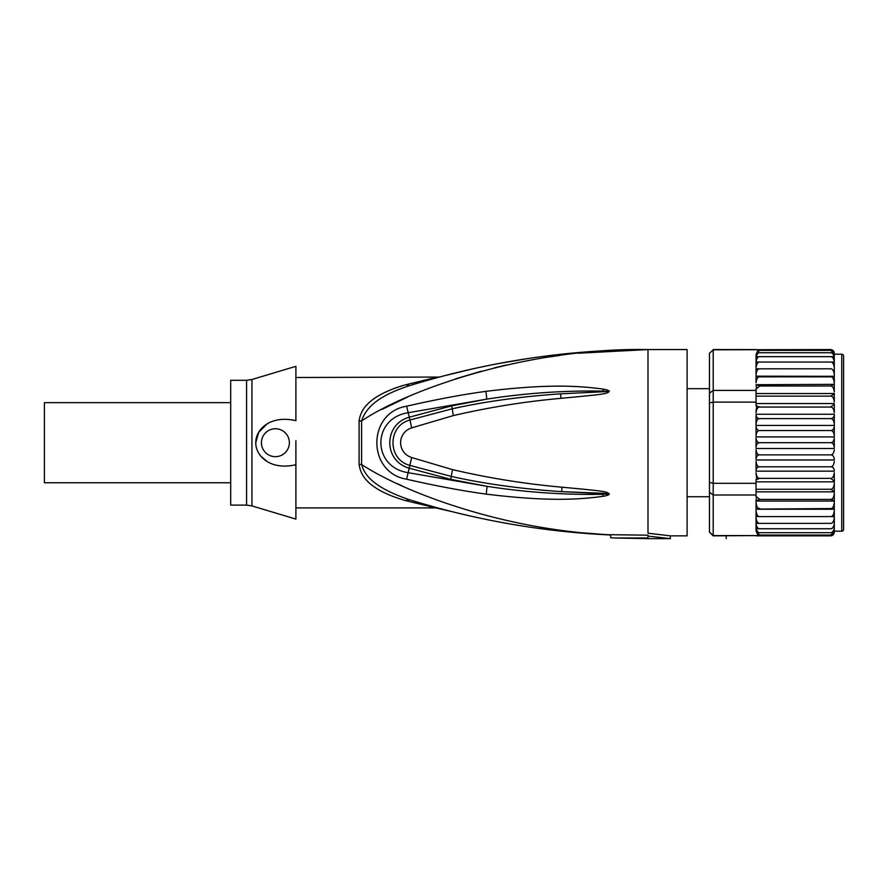 <?xml version="1.0" encoding="UTF-8"?>
<svg xmlns="http://www.w3.org/2000/svg" width="888" height="888" viewBox="0 0 888 888"><rect width="100%" height="100%" fill="white"/><g stroke="black" fill="none" stroke-linecap="round" stroke-linejoin="round"><path stroke-width="1.33" d="M843.6 442.757L843.6 423.521M843.6 424.076L843.6 425.008M843.6 455.744L843.6 456.932M843.6 466.211L843.6 465.501M834.287 354.212L841.735 354.212A1.865 1.865 0 0 1 843.6 356.077L843.6 529.337A1.865 1.865 0 0 1 841.735 531.191L834.287 531.191M843.6 519.091L843.6 366.322M834.287 374.647C833.788 370.64 832.544 368.698 830.558 368.809L759.773 368.809C757.775 368.698 756.532 370.64 756.043 374.647L756.043 376.179L834.287 376.312L834.287 353.28C834.11 351.06 832.866 349.817 830.558 349.561L713.197 349.805L713.197 390.409L756.043 390.409L756.043 388.511L756.709 388.511L756.043 384.704L759.773 386.003L756.709 388.511M756.043 384.704L834.287 384.36L834.287 382.806L834.287 391.985C833.788 387.878 832.544 385.88 830.558 386.003L759.773 386.003M830.558 407.059L834.287 404.295L834.287 412.776C833.788 408.857 832.544 406.948 830.558 407.059L759.773 407.059L756.043 405.905L756.043 396.137L830.558 396.137C832.544 396.015 833.788 397.979 834.287 402.031L834.287 394.083L830.558 396.137L756.043 396.137L756.043 390.409M834.287 414.263L834.287 425.441L834.287 414.263L756.043 414.263M756.043 436.918L756.043 435.597L756.043 436.918L834.287 436.918L834.287 425.441L756.043 425.441L756.043 426.495L756.043 414.141M830.558 442.701C832.544 442.613 833.788 444.144 834.287 447.297L834.287 438.117C833.788 441.269 832.544 442.79 830.558 442.701L759.773 442.701C757.775 442.79 756.532 441.269 756.043 438.117L756.043 447.297C756.354 444.611 757.353 443.112 759.04 442.79L759.773 442.701M830.558 478.355L834.287 481.118L834.287 483.383L834.287 472.638C833.788 476.556 832.544 478.466 830.558 478.355L759.773 478.355L756.709 479.509L756.043 472.638C756.532 476.556 757.775 478.466 759.773 478.355M830.558 489.277L834.287 491.33L834.287 493.428L834.287 483.383C833.788 487.423 832.544 489.388 830.558 489.277L756.043 489.277L756.043 479.509L756.709 479.509M830.558 499.411L834.287 500.71L834.287 509.235L834.287 493.428C833.788 497.535 832.544 499.522 830.558 499.411L759.773 499.411L756.709 496.903L756.043 499.744M834.287 367.743C833.799 363.836 832.556 361.938 830.558 362.038L759.773 362.038C757.764 361.938 756.532 363.836 756.043 367.743L756.043 368.809L830.558 368.809M756.043 374.647L756.043 368.809L759.773 368.809M756.054 362.038L834.276 362.038C833.754 358.397 832.511 356.599 830.558 356.654L759.773 356.654C757.808 356.599 756.576 358.397 756.054 362.038L759.773 362.038M830.558 362.038L834.276 362.038M756.243 356.654L834.087 356.654C833.399 354.068 832.223 352.758 830.558 352.736L759.773 352.736C758.108 352.758 756.931 354.068 756.243 356.654L759.773 356.654M830.558 356.654L834.087 356.654M756.754 352.736L833.577 352.736L830.558 350.36L759.773 350.36L756.754 352.736L759.773 352.736M830.558 352.736L833.577 352.736M756.043 349.805L830.558 350.36M830.558 376.845L834.287 376.312L834.287 382.806C833.788 378.71 832.544 376.723 830.558 376.845L759.773 376.845C757.775 376.723 756.532 378.71 756.043 382.806L756.043 354.545L757.941 350.36L759.773 350.36M756.043 402.109L713.197 402.109L713.197 390.409L709.468 393.195L709.468 402.963L713.197 402.109L713.197 483.305L756.043 483.305M713.197 349.805L709.468 353.28L709.468 393.195M756.043 393.539L834.287 393.539M830.558 386.003L834.287 384.36M759.773 376.845L756.043 376.312L756.043 382.806M756.043 354.545L756.043 367.743M834.287 391.985L834.287 384.704M756.043 403.563L834.287 403.563M756.709 405.905L756.043 411.588M834.287 471.151L756.043 471.151L756.043 470.252L756.043 471.273M759.773 466.811C757.775 466.922 756.532 465.112 756.043 461.383L756.043 470.252C756.532 467.898 757.775 466.744 759.773 466.811L830.558 466.811C832.544 466.744 833.788 467.898 834.287 470.252M709.468 402.963L709.468 532.123L713.197 535.853L832.611 535.053L759.773 535.053L756.754 532.678L833.577 532.678L756.754 532.678M709.468 492.207L713.197 495.005L713.197 483.305L709.468 482.439M709.468 398.235L709.468 397.447M709.468 499.578L709.468 502.608L709.468 499.578M756.709 496.903L756.043 496.903L756.043 495.005L713.197 495.005L713.197 535.608L709.468 531.945L713.197 535.853M756.043 495.005L756.043 489.277M756.043 481.84L834.287 481.84M756.043 491.863L834.287 491.863M759.773 499.411L756.043 500.71M756.043 501.054L834.287 501.054M834.287 502.608C833.788 506.693 832.544 508.691 830.558 508.569L756.043 509.102L756.043 516.605L834.287 516.605L756.043 516.605L756.043 530.869L756.043 501.021M756.043 501.098L756.043 502.608C756.532 506.693 757.775 508.691 759.773 508.569M756.043 509.235L834.287 509.235L834.287 510.755C833.788 514.774 832.544 516.716 830.558 516.605M830.558 508.569L834.287 509.102M756.043 510.755C756.532 514.774 757.775 516.716 759.773 516.605M830.558 523.376L756.054 523.376L830.558 523.376C832.556 523.476 833.799 521.567 834.287 517.671L834.287 510.755M756.043 517.671C756.532 521.567 757.764 523.476 759.773 523.376M830.558 528.76L756.243 528.76L830.558 528.76C832.511 528.804 833.754 527.017 834.276 523.376M756.054 523.376C756.576 527.017 757.808 528.804 759.773 528.76M756.243 528.76C756.931 531.346 758.108 532.645 759.773 532.678M830.558 532.678C832.223 532.645 833.399 531.346 834.087 528.76M830.558 535.053L833.577 532.678M831.224 535.797L832.611 535.053L830.558 535.853L756.043 535.853M830.602 535.853L830.558 535.853C832.789 535.664 834.032 534.421 834.287 532.123L834.287 517.671M831.113 349.606L832.611 350.36M713.197 535.608L756.043 535.608M756.043 530.869L757.941 535.053M756.043 502.608L756.043 509.102M756.043 472.638L756.043 473.826M756.043 414.285L756.043 425.441M756.043 426.495L756.043 435.597C756.532 432.134 757.775 430.447 759.773 430.547C757.775 430.625 756.532 429.281 756.043 426.495M759.773 454.867C757.775 454.967 756.532 453.28 756.043 449.816L756.043 458.907C756.532 456.132 757.775 454.789 759.773 454.867L830.558 454.867C832.544 454.967 833.788 453.28 834.287 449.816M834.287 424.031C833.788 420.302 832.544 418.492 830.558 418.603C832.544 418.67 833.788 417.515 834.287 415.162M830.558 418.603L759.773 418.603C757.775 418.67 756.532 417.515 756.043 415.162M759.773 407.059C757.775 406.948 756.532 408.857 756.043 412.776M759.773 418.603C757.775 418.492 756.532 420.302 756.043 424.031M834.287 435.597C833.788 432.134 832.544 430.447 830.558 430.547C832.544 430.625 833.788 429.281 834.287 426.495M830.558 430.547L759.773 430.547M756.043 448.496L834.287 448.496M756.043 459.973L834.287 459.973M830.558 454.867C832.544 454.789 833.788 456.132 834.287 458.907M830.558 466.811C832.544 466.922 833.788 465.112 834.287 461.383M709.468 496.736L687.112 496.736M709.468 388.678L687.112 388.678M647.996 535.175L647.996 537.995L615.495 537.995L647.996 538.65L615.495 537.995A808.513 808.513 0 0 1 610.733 537.784L610.733 534.709L647.996 535.175L647.996 536.097L670.351 538.65L670.351 535.853L687.112 535.853L687.112 349.561L647.996 349.561C567.143 349.561 487.667 361.594 409.568 385.647L413.897 384.315M610.733 534.809L610.733 534.809C504.351 530.347 403.796 492.329 361.594 464.491L361.594 420.923C409.168 388.966 528.704 347.408 647.996 349.561L647.996 533.222L670.351 535.853M397.058 483.538L402.186 485.925M381.84 409.468L407.581 397.058M455.189 378.965L481.385 371.195M494.283 367.854L506.315 365.024M549.45 356.932L559.673 355.466M578.343 353.224L647.996 349.561C567.432 349.517 487.956 361.549 409.568 385.647L405.827 384.737M451.182 373.959L453.313 373.426M464.713 370.685L467.31 370.074M576.601 352.725L647.996 349.561M402.242 385.714L393.506 388.567M405.705 384.77L435.886 377.511L405.705 384.77C363.181 397.014 360.284 413.808 359.096 421.001L359.096 421.001A13.043 4.34 0 0 0 361.594 420.923C367.732 401.631 390.221 392.052 409.568 385.647M415.917 383.705L421.045 382.184M421.656 382.007L424.786 381.096M425.618 380.852L428.782 379.953M429.359 379.786L431.801 379.098M432.079 379.032L434.154 378.454M434.443 378.377L435.187 378.166M436.441 377.822L438.173 377.356M433.155 378.732L437.74 377.478M436.175 377.9L433.466 378.643M428.504 380.031L425.541 380.874M414.208 384.215L410.067 385.492M423.332 380.408L424.642 380.097M429.392 378.987L430.458 378.743M420.546 503.085L409.568 499.766L405.705 500.632L435.886 507.903L405.705 500.632C363.259 488.433 360.273 471.639 359.096 464.402A13.043 4.34 180 0 1 361.594 464.491C363.858 471.65 368.453 485.88 409.568 499.766C475.457 520.102 542.513 531.834 610.733 534.987L570.052 532.079M295.893 440.659L295.893 464.735C270.196 470.707 255.511 455.788 255.788 442.701L258.63 432.445L266.855 424.109M255.788 442.701C255.5 429.626 270.196 414.707 295.893 420.679L295.893 366.322L251.937 379.509L251.937 505.905L295.893 519.091L295.893 444.755M289.377 442.701A13.975 13.975 0 0 0 275.402 428.738A13.975 13.975 0 0 0 261.427 442.701A13.975 13.975 0 0 0 275.402 456.676A13.975 13.975 0 0 0 289.377 442.701M260.894 456.166L266.822 461.283M272.783 464.18L274.27 464.679M295.893 507.914L435.908 507.914L431.624 506.937M430.414 506.66L429.392 506.426M424.531 505.294L423.776 505.117M409.801 499.844L420.734 503.141M421.933 503.496L437.251 507.803M439.283 508.358L438.583 508.169M437.196 507.792L422.155 503.552M546.431 529.426L537.995 528.305M452.458 511.766L435.908 507.914M435.83 507.414L438.25 508.08M438.217 508.069L434.51 507.059M434.132 506.948L432.367 506.46M428.46 505.372L425.741 504.595M609.29 391.43C609.135 390.576 607.137 389.81 603.296 389.122C581.884 386.28 551.27 383.283 485.947 391.353C462.459 394.527 436.019 399.489 406.615 406.204C366.955 412.665 366.944 472.727 406.615 479.209C435.853 485.914 462.393 490.875 486.236 494.117C551.093 502.131 581.673 499.156 603.141 496.325C607.126 495.626 609.179 494.838 609.29 493.95C606.548 491.519 606.027 491.297 562.004 487.201C525.03 483.905 488.511 478.044 452.458 469.608L411.666 457.542C396.98 452.702 396.914 432.722 411.666 427.872L453.313 415.595C488.755 407.37 524.642 401.609 560.961 398.324C605.538 394.15 606.648 393.961 609.29 391.43L560.617 393.839L608.813 391.475L602.808 391.109L608.813 391.475M560.961 398.324L560.617 393.839C520.49 396.625 484.36 401.62 452.214 408.813L451.637 405.872L409.168 417.238C383.35 424.397 383.316 461.027 409.168 468.176L450.76 479.354L487.079 486.335L407.77 472.616C371.972 466.877 371.872 418.592 407.77 412.798L486.791 399.134L451.637 405.872M485.947 391.353L486.791 399.134C525.308 393.118 563.98 390.443 602.808 391.109L603.296 389.122M406.615 406.204L409.956 420.002L452.214 408.813L453.313 415.595M562.004 487.201L561.671 491.652C520.934 488.888 484.16 483.816 451.348 476.423L409.945 465.412C387.346 459.651 387.346 425.785 409.956 420.002L411.666 427.872M406.615 479.209L411.666 457.542M609.29 493.95L561.671 491.652L603.807 493.306L608.824 493.939L602.652 494.316C563.969 494.971 525.441 492.307 487.079 486.335L486.236 494.117M603.141 496.325L602.652 494.316L608.824 493.939M246.587 380.297L230.691 380.297L230.691 505.117L246.587 505.117L246.587 380.297L251.937 379.509M230.691 482.761L44.4 482.761L44.4 402.653L230.691 402.653M726.24 535.853L726.24 538.65M841.735 354.212L841.735 531.191M359.096 464.402L359.096 421.001M452.458 469.608L450.76 479.354M713.197 349.561L756.043 349.561M670.351 538.65L647.996 538.65M616.838 350.161L578.166 352.591M529.093 358.375L496.991 363.836M496.081 364.013L490.964 365.012M473.471 368.687L442.468 376.212M295.893 377.5L439.283 377.056M413.675 384.382L412.631 384.704M424.875 504.34L426.007 504.673M426.595 504.839L427.45 505.083M458.141 513.164L471.972 516.394M562.004 531.246L610.733 534.987M435.497 507.326L432.722 506.56M427.816 505.183L424.364 504.195M415.107 501.465L414.474 501.276M410.778 500.144L409.568 499.766M246.587 505.117L251.937 505.905"/></g></svg>
